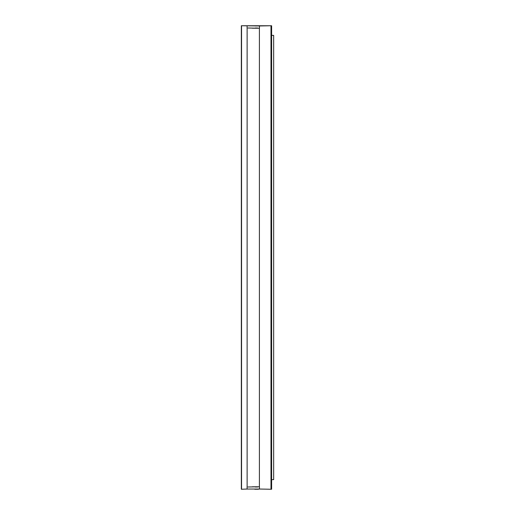 <?xml version="1.0" encoding="UTF-8"?>
<svg xmlns="http://www.w3.org/2000/svg" width="515" height="515" viewBox="0 0 515 515"><rect width="100%" height="100%" fill="white"/><g stroke="black" fill="none" stroke-linecap="round" stroke-linejoin="round"><path stroke-width="0.77" d="M257.745 486.791L247.921 486.997M259.457 486.997L259.457 489.044L247.097 489.044L247.097 486.997M255.144 486.997L257.616 486.997M255.137 489.044L257.075 489.044M258.453 489.25L254.751 489.25M259.457 28.003L259.457 25.956L241.548 25.75L241.548 489.25L247.091 489.044M257.745 28.209L247.921 28.003M255.137 25.956L257.075 25.956M255.144 28.003L257.616 28.003M258.453 25.75L241.342 25.75L241.342 489.25M252.324 486.791L258.994 486.791M252.324 28.209L258.994 28.209M257.848 25.75L271.611 25.75L268.199 25.75L271.611 25.75L270.813 25.75L271.611 25.75L270.993 25.75L271.611 25.75L271.611 35.374L271.289 25.75L271.289 489.25L270.813 489.25M271.611 479.626L271.611 489.25L270.993 489.25L271.611 489.25L271.611 25.75L271.611 35.374L273.658 35.374L273.658 479.626L271.611 479.626L271.611 489.25L271.611 35.374M271.289 25.75L271.289 489.25M259.457 489.044L270.993 489.25L270.993 25.75L259.457 25.956M258.948 25.75L268.199 25.75M273.658 479.626L273.658 35.374L273.658 479.626M247.097 28.003L247.097 25.956M259.406 486.791L259.406 28.209M247.123 486.791L247.123 28.209"/></g></svg>
